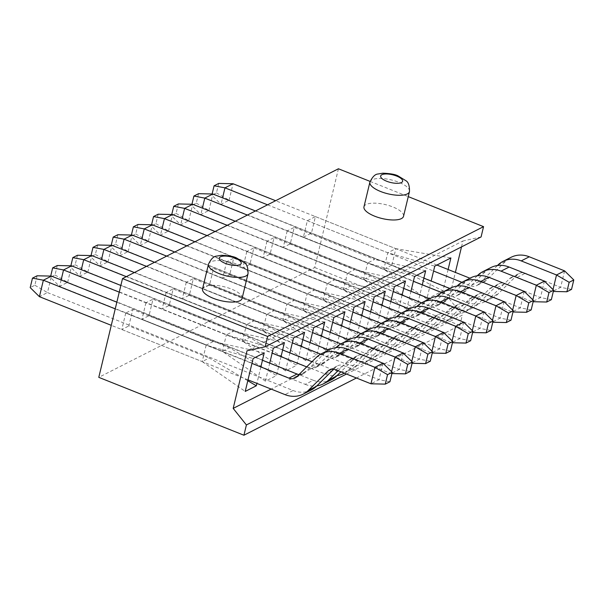 <?xml version="1.0" encoding="UTF-8"?>
<svg xmlns="http://www.w3.org/2000/svg" width="604" height="604" viewBox="0 0 604 604"><rect width="100%" height="100%" fill="white"/><g stroke="black" fill="none" stroke-linecap="round" stroke-linejoin="round"><path stroke-width="0.45" stroke-dasharray="3.02 2.27" d="M218.724 183.42L216.451 192.887L211.808 195.243L212.11 193.99M216.451 192.887L229.097 200.203L221.026 204.311L211.808 195.243M564.589 270.871L560.633 287.33L525.329 273.25A9.037 7.829 -117 0 0 519.259 273.423A9.037 7.829 -117 0 0 517.545 274.654L498.036 293.929A27.12 23.481 63 0 1 492.909 297.629A27.12 23.481 63 0 1 474.684 298.142L466.613 302.249L221.026 204.311L222.566 197.87M267.534 204.824L433.566 271.037M461.894 282.332L470.569 285.79L478.64 281.683L469.942 278.218M436.911 265.043L275.605 200.717M478.64 281.683A9.037 7.829 -117 0 0 484.71 281.509A9.037 7.829 -117 0 0 486.416 280.279L505.933 261.003A27.12 23.481 63 0 1 511.06 257.304M474.684 298.142L229.097 200.203L233.046 183.744M466.613 302.249A27.12 23.481 -117 0 0 484.838 301.736A27.12 23.481 -117 0 0 489.957 298.036L509.474 278.761A9.037 7.829 63 0 1 511.188 277.53A9.037 7.829 63 0 1 517.258 277.357L552.562 291.438L553.007 289.588M497.447 265.526L478.345 284.386A9.037 7.829 63 0 1 476.639 285.617A9.037 7.829 63 0 1 470.569 285.79M571.527 289.399L560.633 287.33L552.562 291.438L553.317 291.453M198.542 193.68L196.27 203.148L191.634 205.503L191.936 204.25M196.27 203.148L208.916 210.464L200.845 214.571L191.634 205.503M544.408 281.132L540.459 297.591L505.155 283.51A9.037 7.829 -117 0 0 499.078 283.684A9.037 7.829 -117 0 0 497.371 284.922L477.855 304.19A27.12 23.481 63 0 1 472.728 307.897A27.12 23.481 63 0 1 454.51 308.41L446.431 312.51L200.845 214.571L202.385 208.138M247.361 215.084L413.385 281.298M441.713 292.593L450.388 296.051L458.459 291.951L449.761 288.478M423.887 278.157L255.432 210.977M458.459 291.951A9.037 7.829 -117 0 0 464.536 291.777A9.037 7.829 -117 0 0 466.243 290.539L485.759 271.272A27.12 23.481 63 0 1 490.878 267.564M454.51 308.41L208.916 210.464L212.865 194.005M446.431 312.51A27.12 23.481 -117 0 0 464.657 311.996A27.12 23.481 -117 0 0 469.784 308.297L489.3 289.022A9.037 7.829 63 0 1 491.007 287.791A9.037 7.829 63 0 1 497.077 287.617L532.388 301.698L532.826 299.856M477.266 275.786L458.172 294.646A9.037 7.829 63 0 1 456.458 295.877A9.037 7.829 63 0 1 450.388 296.051M551.346 299.659L540.459 297.591L532.388 301.698L533.143 301.713M178.369 203.941L176.096 213.408L171.453 215.771L171.755 214.511M176.096 213.408L188.735 220.732L180.664 224.831L171.453 215.771M524.227 291.392L520.278 307.859L484.974 293.778A9.037 7.829 -117 0 0 478.896 293.944A9.037 7.829 -117 0 0 477.19 295.182L457.673 314.457A27.12 23.481 63 0 1 452.555 318.157A27.12 23.481 63 0 1 434.329 318.67L426.258 322.778L180.664 224.831L182.212 218.399M227.179 225.345L393.212 291.558M421.532 302.853L430.207 306.319L438.277 302.211L429.587 298.738M403.706 288.425L235.25 221.238M438.277 302.211A9.037 7.829 -117 0 0 444.355 302.038A9.037 7.829 -117 0 0 446.062 300.807L465.578 281.532A27.12 23.481 63 0 1 470.705 277.832M434.329 318.67L188.735 220.732L192.691 204.265M426.258 322.778A27.12 23.481 -117 0 0 444.476 322.264A27.12 23.481 -117 0 0 449.603 318.557L469.119 299.29A9.037 7.829 63 0 1 470.826 298.051A9.037 7.829 63 0 1 476.903 297.878L512.207 311.958L512.645 310.116M457.092 286.047L437.991 304.907A9.037 7.829 63 0 1 436.284 306.145A9.037 7.829 63 0 1 430.207 306.319M531.173 309.92L520.278 307.859L512.207 311.958L512.962 311.981M158.188 214.209L155.915 223.669L151.272 226.032L151.574 224.779M155.915 223.669L168.561 230.992L160.483 235.099L151.272 226.032M504.053 301.66L500.097 318.119L464.793 304.038A9.037 7.829 -117 0 0 458.723 304.212A9.037 7.829 -117 0 0 457.009 305.443L437.492 324.718A27.12 23.481 63 0 1 432.373 328.417A27.12 23.481 63 0 1 414.148 328.931L406.077 333.038L160.483 235.099L162.031 228.659M206.998 235.605L373.03 301.819M401.358 313.121L410.025 316.579L418.104 312.472L409.406 309.006M383.525 298.686L215.069 231.506M418.104 312.472A9.037 7.829 -117 0 0 424.174 312.298A9.037 7.829 -117 0 0 425.88 311.068L445.397 291.792A27.12 23.481 63 0 1 450.524 288.093M414.148 328.931L168.561 230.992L172.51 214.533M406.077 333.038A27.12 23.481 -117 0 0 424.302 332.525A27.12 23.481 -117 0 0 429.421 328.825L448.938 309.55A9.037 7.829 63 0 1 450.644 308.312A9.037 7.829 63 0 1 456.722 308.146L492.026 322.226L492.471 320.377M436.911 296.315L417.809 315.175A9.037 7.829 63 0 1 416.103 316.405A9.037 7.829 63 0 1 410.025 316.579M510.992 320.188L500.097 318.119L492.026 322.226L492.781 322.242M138.006 224.469L135.734 233.937L131.091 236.292L131.393 235.039M135.734 233.937L148.38 241.253L140.309 245.36L131.091 236.292M483.872 311.921L479.916 328.38L444.612 314.299A9.037 7.829 -117 0 0 438.542 314.473A9.037 7.829 -117 0 0 436.835 315.711L417.319 334.978A27.12 23.481 63 0 1 412.192 338.678A27.12 23.481 63 0 1 393.967 339.199L385.896 343.298L140.309 245.36L141.849 238.927M186.825 245.873L352.849 312.087M381.177 323.382L389.852 326.839L397.923 322.732L389.225 319.267M363.351 308.946L194.896 241.766M397.923 322.732A9.037 7.829 -117 0 0 403.993 322.566A9.037 7.829 -117 0 0 405.707 321.328L425.224 302.06A27.12 23.481 63 0 1 430.342 298.353M393.967 339.199L148.38 241.253L152.329 224.794M385.896 343.298A27.12 23.481 -117 0 0 404.121 342.785A27.12 23.481 -117 0 0 409.248 339.086L428.764 319.81A9.037 7.829 63 0 1 430.471 318.58A9.037 7.829 63 0 1 436.541 318.406L471.845 332.487L472.29 330.645M416.73 306.575L397.636 325.435A9.037 7.829 63 0 1 395.922 326.666A9.037 7.829 63 0 1 389.852 326.839M490.81 330.448L479.916 328.38L471.845 332.487L472.607 332.502M117.825 234.729L115.56 244.197L110.917 246.56L111.219 245.299M115.56 244.197L128.199 251.513L120.128 255.62L110.917 246.56M463.691 322.181L459.742 338.64L424.438 324.567A9.037 7.829 -117 0 0 418.361 324.733A9.037 7.829 -117 0 0 416.654 325.971L397.138 345.239A27.12 23.481 63 0 1 392.011 348.946A27.12 23.481 63 0 1 373.793 349.459L365.722 353.567L120.128 255.62L121.676 249.188M166.644 256.134L332.676 322.347M360.996 333.642L369.671 337.1L377.742 333L369.044 329.527M343.17 319.206L174.715 252.027M377.742 333A9.037 7.829 -117 0 0 383.819 332.827A9.037 7.829 -117 0 0 385.526 331.588L405.042 312.321A27.12 23.481 63 0 1 410.161 308.621M373.793 349.459L128.199 251.513L132.155 235.054M365.722 353.567A27.12 23.481 -117 0 0 383.94 353.046A27.12 23.481 -117 0 0 389.067 349.346L408.583 330.078A9.037 7.829 63 0 1 410.29 328.84A9.037 7.829 63 0 1 416.367 328.667L451.671 342.747L452.109 340.905M396.549 316.836L377.455 335.696A9.037 7.829 63 0 1 375.748 336.934A9.037 7.829 63 0 1 369.671 337.1M470.637 340.709L459.742 338.64L451.671 342.747L452.426 342.762M97.652 244.998L95.379 254.458L90.736 256.821L91.038 255.56M95.379 254.458L108.018 261.781L99.947 265.881L90.736 256.821M443.517 332.442L439.561 348.908L404.257 334.827A9.037 7.829 -117 0 0 398.179 335.001A9.037 7.829 -117 0 0 396.473 336.232L376.956 355.507A27.12 23.481 63 0 1 371.837 359.206A27.12 23.481 63 0 1 353.612 359.72L345.541 363.827L99.947 265.881L101.495 259.448M146.462 266.394L312.494 332.608M340.815 343.902L349.489 347.368L357.56 343.261L348.87 339.795M322.989 329.474L154.533 262.295M357.56 343.261A9.037 7.829 -117 0 0 363.638 343.087A9.037 7.829 -117 0 0 365.344 341.856L384.861 322.581A27.12 23.481 63 0 1 389.988 318.882M353.612 359.72L108.018 261.781L111.974 245.315M345.541 363.827A27.12 23.481 -117 0 0 363.767 363.314A27.12 23.481 -117 0 0 368.885 359.606L388.402 340.339A9.037 7.829 63 0 1 390.109 339.101A9.037 7.829 63 0 1 396.186 338.935L431.49 353.008L431.936 351.166M376.375 327.104L357.274 345.956A9.037 7.829 63 0 1 355.567 347.194A9.037 7.829 63 0 1 349.489 347.368M450.456 350.977L439.561 348.908L431.49 353.008L432.245 353.03M77.471 255.258L75.198 264.726L70.555 267.081L70.857 265.828M75.198 264.726L87.844 272.042L79.773 276.149L70.555 267.081M423.336 342.71L419.38 359.169L384.076 345.088A9.037 7.829 -117 0 0 378.006 345.262A9.037 7.829 -117 0 0 376.3 346.492L356.783 365.767A27.12 23.481 63 0 1 351.656 369.467A27.12 23.481 63 0 1 333.431 369.98L325.36 374.087L79.773 276.149L81.314 269.709M126.281 276.662L292.313 342.876M320.641 354.171L329.316 357.628L337.387 353.521L328.689 350.056M302.808 339.735L134.352 272.555M337.387 353.521A9.037 7.829 -117 0 0 343.457 353.348A9.037 7.829 -117 0 0 345.171 352.117L364.68 332.842A27.12 23.481 63 0 1 369.807 329.142M333.431 369.98L87.844 272.042L91.793 255.583M325.36 374.087A27.12 23.481 -117 0 0 337.017 375.62M344.325 373.181A27.12 23.481 -117 0 0 348.712 369.875L368.229 350.599A9.037 7.829 63 0 1 369.935 349.369A9.037 7.829 63 0 1 376.005 349.195L411.309 363.276L411.754 361.426M356.194 337.364L337.092 356.224A9.037 7.829 63 0 1 335.386 357.455A9.037 7.829 63 0 1 329.316 357.628M430.274 361.237L419.38 359.169L411.309 363.276L412.064 363.291M57.289 265.518L55.017 274.986L50.381 277.342L50.683 276.088M55.017 274.986L67.663 282.302L59.592 286.409L50.381 277.342M331.475 379.735A27.12 23.481 63 0 1 313.257 380.248L305.186 384.348L59.592 286.409L61.14 279.977M119.245 292.162L272.132 353.136M306.696 366.915L309.135 367.889L317.206 363.789L311.974 361.698M282.634 349.995L120.853 285.481M317.206 363.789A9.037 7.829 -117 0 0 323.283 363.616A9.037 7.829 -117 0 0 324.99 362.377L344.507 343.11A27.12 23.481 63 0 1 349.625 339.403M403.155 352.97L399.206 369.429L363.902 355.348A9.037 7.829 -117 0 0 357.825 355.522A9.037 7.829 -117 0 0 356.118 356.76L340.882 371.807M313.257 380.248L67.663 282.302L71.612 265.843M305.186 384.348A27.12 23.481 -117 0 0 316.843 385.881M338.089 370.69L348.047 360.86A9.037 7.829 63 0 1 349.754 359.629A9.037 7.829 63 0 1 355.832 359.456L391.135 373.536L391.573 371.694M336.013 347.625L316.919 366.485A9.037 7.829 63 0 1 315.212 367.723A9.037 7.829 63 0 1 309.135 367.889M410.093 371.498L399.206 369.429L391.135 373.536L391.89 373.551M37.116 275.786L34.843 285.247L30.2 287.61M34.843 285.247L47.482 292.57L39.411 296.67M115.236 308.87L251.959 363.397M262.453 360.263L116.836 302.189M298.957 374.555A9.037 7.829 -117 0 0 303.102 373.876A9.037 7.829 -117 0 0 304.809 372.645L324.325 353.37A27.12 23.481 63 0 1 329.452 349.671M382.974 363.231L379.025 379.697L343.721 365.616A9.037 7.829 -117 0 0 337.644 365.782A9.037 7.829 -117 0 0 335.937 367.021L333.718 369.21M311.302 389.995A27.12 23.481 63 0 1 293.076 390.509L47.482 292.57L51.438 276.103M248.002 379.856L111.279 325.329M389.92 381.758L379.025 379.697L370.954 383.797M346.485 374.042L462.317 315.129L449.097 298.587L271.143 389.089M449.097 298.587L455.378 272.412M461.501 246.9L462.928 240.973L247.013 350.781M448.108 269.505L442.981 290.856L426.839 299.071L431.158 281.064M422.279 284.846L417.757 303.684L406.658 309.331L410.984 291.324M402.098 295.107L397.575 313.952L386.477 319.591L390.803 301.585M381.924 305.367L377.402 324.212L366.303 329.852L370.622 311.845M361.743 315.628L357.221 334.473L346.122 340.12L350.441 322.113M341.562 325.896L337.04 344.733L325.941 350.38L330.267 332.374M321.388 336.156L316.858 355.001L305.76 360.641L310.086 342.634M301.207 346.417L296.685 365.261L285.586 370.909L289.905 352.902M281.026 356.685L276.504 375.522L265.405 381.169L269.731 363.163M260.853 366.945L256.896 383.404M247.791 380.747L209.271 357.998L202.204 361.592L245.224 391.43M264.227 352.864L213.22 341.539L132.805 309.474L128.856 325.933L209.271 357.998M213.22 341.539L206.16 345.133L125.745 313.061L132.805 309.474M338.421 168.773L314.707 267.534L98.792 377.349M303.397 237.161L311.468 233.053L315.424 216.594L307.353 220.702L303.397 237.161L383.812 269.233L387.768 252.766L434.744 266.145M287.172 230.962L283.223 247.421L290.282 243.827L294.239 227.368L287.172 230.962L367.587 263.034L374.654 259.441L294.239 227.368M266.991 241.222L263.042 257.682L270.101 254.095L274.057 237.636L266.991 241.222L347.406 273.295L354.473 269.701L274.057 237.636M246.817 251.491L242.861 267.95L249.928 264.356L253.876 247.897L246.817 251.491L327.232 283.555L334.291 279.962L253.876 247.897M226.636 261.751L222.687 278.21L229.746 274.616L233.695 258.157L226.636 261.751L307.051 293.816L314.11 290.23L233.695 258.157M206.455 272.011L202.506 288.47L209.565 284.884L213.522 268.418L206.455 272.011L286.87 304.084L293.937 300.49L213.522 268.418M186.281 282.272L182.325 298.738L189.392 295.145L193.34 278.686L186.281 282.272L266.696 314.344L273.755 310.75L193.34 278.686M166.1 292.54L162.144 308.999L169.211 305.405L173.159 288.946L166.1 292.54L246.515 324.605L253.574 321.018L173.159 288.946M145.919 302.8L141.97 319.259L149.029 315.666L152.986 299.207L145.919 302.8L226.334 334.873L233.401 331.279L152.986 299.207M125.745 313.061L121.789 329.527L128.856 325.933M121.789 329.527L202.204 361.592L206.16 345.133L253.129 358.512M149.029 315.666L229.444 347.738L276.504 375.522M284.409 342.604L233.401 331.279M273.31 348.244L226.334 334.873L222.385 351.332L141.97 319.259M265.405 381.169L222.385 351.332L229.444 347.738M169.211 305.405L249.626 337.477L296.685 365.261M304.59 332.343L253.574 321.018M293.491 337.983L246.515 324.605L242.559 341.071L162.144 308.999M285.586 370.909L242.559 341.071L249.626 337.477M189.392 295.145L269.807 327.217L316.858 355.001M324.763 322.075L273.755 310.75M313.665 327.723L266.696 314.344L262.74 330.803L182.325 298.738M305.76 360.641L262.74 330.803L269.807 327.217M209.565 284.884L289.98 316.949L337.04 344.733M344.944 311.815L293.937 300.49M333.846 317.462L286.87 304.084L282.921 320.543L202.506 288.47M325.941 350.38L282.921 320.543L289.98 316.949M229.746 274.616L310.162 306.689L357.221 334.473M365.126 301.555L314.11 290.23M354.027 307.194L307.051 293.816L303.102 310.282L222.687 278.21M346.122 340.12L303.102 310.282L310.162 306.689M249.928 264.356L330.343 296.428L377.402 324.212M385.299 291.287L334.291 279.962M374.201 296.934L327.232 283.555L323.276 300.014L242.861 267.95M366.303 329.852L323.276 300.014L330.343 296.428M270.101 254.095L350.516 286.16L397.575 313.952M405.48 281.026L354.473 269.701M394.382 286.673L347.406 273.295L343.457 289.754L263.042 257.682M386.477 319.591L343.457 289.754L350.516 286.16M314.707 267.534L459.848 325.42L356.436 378.013M459.848 325.42L462.317 315.129M370.093 181.404L408.259 196.625M481.086 236.942L462.928 240.973M363.97 206.817A20.34 7.15 -166.5 0 1 392.826 206.946A20.34 7.15 -166.5 0 1 403.525 216.315M202.536 288.916A20.34 7.15 -166.5 0 1 231.4 289.052A20.34 7.15 -166.5 0 1 242.098 298.414M290.282 243.827L370.697 275.9L417.757 303.684M425.661 270.766L374.654 259.441M414.563 276.406L367.587 263.034L363.638 279.493L283.223 247.421M406.658 309.331L363.638 279.493L370.697 275.9M307.353 220.702L387.768 252.766L395.839 248.667L450.886 257.938M426.839 299.071L383.812 269.233L391.883 265.126L442.981 290.856M315.424 216.594L395.839 248.667L391.883 265.126L311.468 233.053M478.345 284.386L486.416 280.279M497.862 265.111L505.933 261.003M517.258 277.357L525.329 273.25M509.474 278.761L517.545 274.654M489.957 298.036L498.036 293.929M458.172 294.646L466.243 290.539M477.689 275.371L485.759 271.272M497.077 287.617L505.155 283.51M489.3 289.022L497.371 284.922M469.784 308.297L477.855 304.19M437.991 304.907L446.062 300.807M457.507 285.639L465.578 281.532M476.903 297.878L484.974 293.778M469.119 299.29L477.19 295.182M449.603 318.557L457.673 314.457M417.809 315.175L425.88 311.068M437.326 295.9L445.397 291.792M456.722 308.146L464.793 304.038M448.938 309.55L457.009 305.443M429.421 328.825L437.492 324.718M397.636 325.435L405.707 321.328M417.145 306.16L425.224 302.06M436.541 318.406L444.612 314.299M428.764 319.81L436.835 315.711M409.248 339.086L417.319 334.978M377.455 335.696L385.526 331.588M396.971 316.428L405.042 312.321M416.367 328.667L424.438 324.567M408.583 330.078L416.654 325.971M389.067 349.346L397.138 345.239M357.274 345.956L365.344 341.856M376.79 326.688L384.861 322.581M396.186 338.935L404.257 334.827M388.402 340.339L396.473 336.232M368.885 359.606L376.956 355.507M337.092 356.224L345.171 352.117M356.609 336.949L364.68 332.842M376.005 349.195L384.076 345.088M368.229 350.599L376.3 346.492M348.712 369.875L356.783 365.767M316.919 366.485L324.99 362.377M336.436 347.209L344.507 343.11M355.832 359.456L363.902 355.348M348.047 360.86L356.118 356.76M293.076 390.509L285.005 394.616M296.738 376.745L304.809 372.645M316.254 357.477L324.325 353.37M335.65 369.716L343.721 365.616M331.581 369.24L335.937 367.021M208.463 264.227A20.34 7.15 -166.5 0 1 237.327 264.356A20.34 7.15 -166.5 0 1 248.025 273.725M369.897 182.129A20.34 7.15 -166.5 0 1 398.753 182.257A20.34 7.15 -166.5 0 1 409.459 191.627M484.71 281.509L476.639 285.617M511.188 277.53L519.259 273.423M492.909 297.629L484.838 301.736M464.536 291.777L456.458 295.877M491.007 287.791L499.078 283.684M472.728 307.897L464.657 311.996M444.355 302.038L436.284 306.145M470.826 298.051L478.896 293.944M452.555 318.157L444.476 322.264M424.174 312.298L416.103 316.405M450.644 308.312L458.723 304.212M432.373 328.417L424.302 332.525M403.993 322.566L395.922 326.666M430.471 318.58L438.542 314.473M412.192 338.678L404.121 342.785M383.819 332.827L375.748 336.934M410.29 328.84L418.361 324.733M392.011 348.946L383.94 353.046M363.638 343.087L355.567 347.194M390.109 339.101L398.179 335.001M371.837 359.206L363.767 363.314M343.457 353.348L335.386 357.455M369.935 349.369L378.006 345.262M351.656 369.467L344.348 373.189M323.283 363.616L315.212 367.723M349.754 359.629L357.825 355.522M303.102 373.876L295.031 377.983M329.573 369.89L337.644 365.782"/><path stroke-width="0.91" d="M212.11 193.99L214.08 185.783L218.724 183.42L233.046 183.744L224.975 187.844L214.08 185.783M222.566 197.87L224.975 187.844L267.534 204.824M433.566 271.037L461.894 282.332M469.942 278.218L436.911 265.043M275.605 200.717L233.046 183.744M502.989 261.411L511.06 257.304A27.12 23.481 63 0 1 529.285 256.791L564.589 270.871L556.518 274.971L521.214 260.898A27.12 23.481 -117 0 0 502.989 261.411A27.12 23.481 -117 0 0 497.862 265.111L497.447 265.526M553.007 289.588L556.518 274.971L569.157 282.294L573.8 279.931L564.589 270.871M573.8 279.931L571.527 289.399L566.884 291.755L553.317 291.453M566.884 291.755L569.157 282.294M191.936 204.25L193.907 196.043L198.542 193.68L212.865 194.005L204.794 198.112L193.907 196.043M202.385 208.138L204.794 198.112L247.361 215.084M413.385 281.298L441.713 292.593M449.761 288.478L423.887 278.157M255.432 210.977L212.865 194.005M482.807 271.672L490.878 267.564A27.12 23.481 63 0 1 509.104 267.051L544.408 281.132L536.337 285.239L501.033 271.158A27.12 23.481 -117 0 0 482.807 271.672A27.12 23.481 -117 0 0 477.689 275.371L477.266 275.786M532.826 299.856L536.337 285.239L548.983 292.555L553.619 290.199L544.408 281.132M553.619 290.199L551.346 299.659L546.711 302.023L533.143 301.713M546.711 302.023L548.983 292.555M171.755 214.511L173.726 206.304L178.369 203.941L192.691 204.265L184.62 208.372L173.726 206.304M182.212 218.399L184.62 208.372L227.179 225.345M393.212 291.558L421.532 302.853M429.587 298.738L403.706 288.425M235.25 221.238L192.691 204.265M462.626 281.932L470.705 277.832A27.12 23.481 63 0 1 488.923 277.319L524.227 291.392L516.156 295.499L480.852 281.419A27.12 23.481 -117 0 0 462.626 281.932A27.12 23.481 -117 0 0 457.507 285.639L457.092 286.047M512.645 310.116L516.156 295.499L528.802 302.815L533.445 300.46L524.227 291.392M533.445 300.46L531.173 309.92L526.529 312.283L512.962 311.981M526.529 312.283L528.802 302.815M151.574 224.779L153.544 216.564L158.188 214.209L172.51 214.533L164.439 218.633L153.544 216.564M162.031 228.659L164.439 218.633L206.998 235.605M373.03 301.819L401.358 313.121M409.406 309.006L383.525 298.686M215.069 231.506L172.51 214.533M442.453 292.2L450.524 288.093A27.12 23.481 63 0 1 468.749 287.579L504.053 301.66L495.982 305.76L460.671 291.687A27.12 23.481 -117 0 0 442.453 292.2A27.12 23.481 -117 0 0 437.326 295.9L436.911 296.315M492.471 320.377L495.982 305.76L508.621 313.083L513.264 310.72L504.053 301.66M513.264 310.72L510.992 320.188L506.348 322.544L492.781 322.242M506.348 322.544L508.621 313.083M131.393 235.039L133.363 226.832L138.006 224.469L152.329 224.794L144.258 228.901L133.363 226.832M141.849 238.927L144.258 228.901L186.825 245.873M352.849 312.087L381.177 323.382M389.225 319.267L363.351 308.946M194.896 241.766L152.329 224.794M422.271 302.461L430.342 298.353A27.12 23.481 63 0 1 448.568 297.84L483.872 311.921L475.801 316.028L440.497 301.947A27.12 23.481 -117 0 0 422.271 302.461A27.12 23.481 -117 0 0 417.145 306.16L416.73 306.575M472.29 330.645L475.801 316.028L488.44 323.344L493.083 320.981L483.872 311.921M493.083 320.981L490.81 330.448L486.175 332.812L472.607 332.502M486.175 332.812L488.44 323.344M111.219 245.299L113.19 237.093L117.825 234.729L132.155 235.054L124.084 239.161L113.19 237.093M121.676 249.188L124.084 239.161L166.644 256.134M332.676 322.347L360.996 333.642M369.044 329.527L343.17 319.206M174.715 252.027L132.155 235.054M402.09 312.721L410.161 308.621A27.12 23.481 63 0 1 428.387 308.1L463.691 322.181L455.62 326.288L420.316 312.208A27.12 23.481 -117 0 0 402.09 312.721A27.12 23.481 -117 0 0 396.971 316.428L396.549 316.836M452.109 340.905L455.62 326.288L468.266 333.604L472.909 331.249L463.691 322.181M472.909 331.249L470.637 340.709L465.994 343.072L452.426 342.762M465.994 343.072L468.266 333.604M91.038 255.56L93.008 247.353L97.652 244.998L111.974 245.315L103.903 249.422L93.008 247.353M101.495 259.448L103.903 249.422L146.462 266.394M312.494 332.608L340.815 343.902M348.87 339.795L322.989 329.474M154.533 262.295L111.974 245.315M381.917 322.989L389.988 318.882A27.12 23.481 63 0 1 408.206 318.368L443.517 332.442L435.439 336.549L400.135 322.468A27.12 23.481 -117 0 0 381.917 322.989A27.12 23.481 -117 0 0 376.79 326.688L376.375 327.104M431.936 351.166L435.439 336.549L448.085 343.872L452.728 341.509L443.517 332.442M452.728 341.509L450.456 350.977L445.812 353.332L432.245 353.03M445.812 353.332L448.085 343.872M70.857 265.828L72.827 257.621L77.471 255.258L91.793 255.583L83.722 259.682L72.827 257.621M81.314 269.709L83.722 259.682L126.281 276.662M292.313 342.876L320.641 354.171M328.689 350.056L302.808 339.735M134.352 272.555L91.793 255.583M361.736 333.249L369.807 329.142A27.12 23.481 63 0 1 388.032 328.629L423.336 342.71L415.265 346.809L379.961 332.736A27.12 23.481 -117 0 0 361.736 333.249A27.12 23.481 -117 0 0 356.609 336.949L356.194 337.364M337.017 375.62A27.12 23.481 -117 0 0 343.585 373.574A27.12 23.481 -117 0 0 344.325 373.181M411.754 361.426L415.265 346.809L427.904 354.133L432.547 351.77L423.336 342.71M432.547 351.77L430.274 361.237L425.631 363.6L412.064 363.291M425.631 363.6L427.904 354.133M50.683 276.088L52.654 267.882L57.289 265.518L71.612 265.843L63.541 269.95L52.654 267.882M61.14 279.977L63.541 269.95L119.245 292.162M272.132 353.136L306.696 366.915M311.974 361.698L282.634 349.995M120.853 285.481L71.612 265.843M341.554 343.51L349.625 339.403A27.12 23.481 63 0 1 367.851 338.889L403.155 352.97L395.084 357.077L359.78 342.997A27.12 23.481 -117 0 0 341.554 343.51A27.12 23.481 -117 0 0 336.436 347.209L336.013 347.625M340.882 371.807L336.602 376.028A27.12 23.481 63 0 1 331.475 379.735L323.404 383.834A27.12 23.481 -117 0 0 328.531 380.135L338.089 370.69M316.843 385.881A27.12 23.481 -117 0 0 323.404 383.834M391.573 371.694L395.084 357.077L407.73 364.393L412.366 362.038L403.155 352.97M412.366 362.038L410.093 371.498L405.458 373.861L391.89 373.551M405.458 373.861L407.73 364.393M111.279 325.329L39.411 296.67L30.2 287.61L32.473 278.142L37.116 275.786L51.438 276.103L43.367 280.211L32.473 278.142M39.411 296.67L43.367 280.211L115.236 308.87M251.959 363.397L288.954 378.157L297.025 374.05L262.453 360.263M116.836 302.189L51.438 276.103M297.025 374.05A9.037 7.829 -117 0 0 298.957 374.555M321.381 353.77L329.452 349.671A27.12 23.481 63 0 1 347.67 349.157L382.974 363.231L374.903 367.338L339.599 353.257A27.12 23.481 -117 0 0 321.381 353.77A27.12 23.481 -117 0 0 316.254 357.477L296.738 376.745A9.037 7.829 63 0 1 295.031 377.983A9.037 7.829 63 0 1 288.954 378.157M333.718 369.21L316.421 386.296A27.12 23.481 63 0 1 311.302 389.995L303.231 394.102A27.12 23.481 -117 0 0 308.35 390.395L327.866 371.128A9.037 7.829 63 0 1 329.573 369.89A9.037 7.829 63 0 1 335.65 369.716L370.954 383.797L374.903 367.338L387.549 374.654L392.192 372.298L382.974 363.231M303.231 394.102A27.12 23.481 -117 0 1 285.005 394.616L248.002 379.856M392.192 372.298L389.92 381.758L385.276 384.121L370.954 383.797M385.276 384.121L387.549 374.654M233.182 408.395L247.013 350.781L265.171 346.749L267.647 336.466L122.506 278.58L98.792 377.349L243.933 435.227L246.402 424.944L233.182 408.395L271.143 389.089M246.402 424.944L346.485 374.042M455.378 272.412L461.501 246.9M431.158 281.064L434.744 266.145L450.886 257.938L448.108 269.505M410.984 291.324L414.563 276.406L425.661 270.766L422.279 284.846M390.803 301.585L394.382 286.673L405.48 281.026L402.098 295.107M370.622 311.845L374.201 296.934L385.299 291.287L381.924 305.367M350.441 322.113L354.027 307.194L365.126 301.555L361.743 315.628M330.267 332.374L333.846 317.462L344.944 311.815L341.562 325.896M310.086 342.634L313.665 327.723L324.763 322.075L321.388 336.156M289.905 352.902L293.491 337.983L304.59 332.343L301.207 346.417M269.731 363.163L273.31 348.244L284.409 342.604L281.026 356.685M256.896 383.404L256.322 385.79L245.224 391.43L253.129 358.512L264.227 352.864L260.853 366.945M256.322 385.79L247.791 380.747M122.506 278.58L338.421 168.773L370.093 181.404M356.436 378.013L243.933 435.227M408.259 196.625L483.555 226.651L481.086 236.942L265.171 346.749M483.555 226.651L267.647 336.466M409.459 191.627L403.525 216.315A20.34 7.15 -166.5 0 1 374.669 216.187A20.34 7.15 -166.5 0 1 363.97 206.817L369.897 182.129C372.411 176.866 375.107 174.163 377.968 174.012L382.823 173.197C390.35 173.514 395.431 174.42 398.066 175.915L405.941 180.732C408.432 182.159 409.603 185.79 409.459 191.627A20.34 7.15 -166.5 0 1 380.596 191.491A20.34 7.15 -166.5 0 1 369.897 182.129M248.025 273.725L242.098 298.414A20.34 7.15 -166.5 0 1 213.235 298.285A20.34 7.15 -166.5 0 1 202.536 288.916L208.463 264.227C210.977 258.965 213.673 256.262 216.542 256.119L221.396 255.296C228.916 255.613 233.997 256.519 236.64 258.014L244.514 262.831C246.998 264.265 248.168 267.897 248.025 273.725A20.34 7.15 -166.5 0 1 219.161 273.597A20.34 7.15 -166.5 0 1 208.463 264.227M521.214 260.898L529.285 256.791M501.033 271.158L509.104 267.051M480.852 281.419L488.923 277.319M460.671 291.687L468.749 287.579M440.497 301.947L448.568 297.84M420.316 312.208L428.387 308.1M400.135 322.468L408.206 318.368M379.961 332.736L388.032 328.629M359.78 342.997L367.851 338.889M328.531 380.135L336.602 376.028M339.599 353.257L347.67 349.157M327.866 371.128L331.581 369.24M308.35 390.395L316.421 386.296M225.179 263.314A11.302 3.971 -166.5 0 1 220.415 256.836A11.302 3.971 -166.5 0 1 235.266 258.18A11.302 3.971 -166.5 0 1 240.03 264.658A11.302 3.971 -166.5 0 1 225.179 263.314M386.605 181.208A11.302 3.971 -166.5 0 1 381.841 174.737A11.302 3.971 -166.5 0 1 396.692 176.081A11.302 3.971 -166.5 0 1 401.456 182.559A11.302 3.971 -166.5 0 1 386.605 181.208M344.348 373.189L343.585 373.574"/></g></svg>

